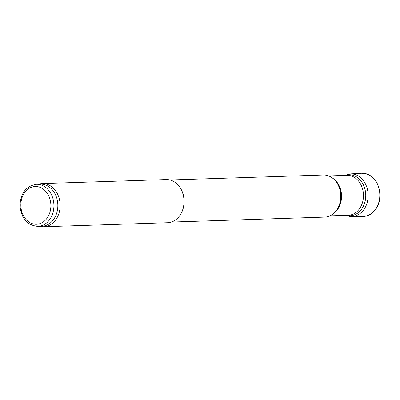 <?xml version="1.0" encoding="UTF-8"?>
<svg xmlns="http://www.w3.org/2000/svg" width="400" height="400" viewBox="0 0 400 400"><rect width="100%" height="100%" fill="white"/><g stroke="black" fill="none" stroke-linecap="round" stroke-linejoin="round"><path stroke-width="0.6" d="M345.095 175.4A20.515 16.305 88.1 0 1 348.79 174.74A20.515 16.305 88.1 0 1 352.075 175.055A20.515 16.305 88.1 0 1 365.73 196.79A20.515 16.305 88.1 0 1 350.115 215.745A20.515 16.305 88.1 0 1 346.385 215.325M328.66 175.935L346.95 175.34A19.975 15.875 88.1 0 1 350.15 175.645A19.975 15.875 88.1 0 1 363.445 196.81A19.975 15.875 88.1 0 1 348.245 215.265L329.955 215.86M169.975 179.985L323.34 175.025A21.055 16.73 88.1 0 1 326.71 175.345A21.055 16.73 88.1 0 1 336.22 181.885A21.055 16.73 88.1 0 1 337.11 209.43A21.055 16.73 88.1 0 1 324.7 217.11L171.335 222.07M38.47 184.24A21.59 17.16 88.1 0 1 42.265 183.575L166.145 179.57A21.59 17.16 88.1 0 1 169.605 179.895A21.59 17.16 88.1 0 1 179.355 186.605L179.61 186.95A21.055 16.73 88.1 0 1 180.5 214.495L180.27 214.855A21.59 17.16 88.1 0 1 167.545 222.73L43.66 226.74A21.59 17.16 88.1 0 1 39.83 226.32M179.355 186.605A21.59 17.16 88.1 0 1 180.27 214.855M42.265 183.575A21.59 17.16 88.1 0 1 45.72 183.905A21.59 17.16 88.1 0 1 60.095 206.785A21.59 17.16 88.1 0 1 43.66 226.74M36.495 184.305L40.425 184.175A21.055 16.73 88.1 0 1 43.795 184.495A21.055 16.73 88.1 0 1 57.81 206.8A21.055 16.73 88.1 0 1 41.785 226.26L37.855 226.385C27.135 225.33 21.185 218.375 20 205.525C20.645 193.005 26.145 185.93 36.495 184.305A21.055 16.73 88.1 0 1 39.865 184.625A21.055 16.73 88.1 0 1 53.88 206.93A21.055 16.73 88.1 0 1 37.855 226.385M332.7 178.235A19.975 15.875 88.1 0 1 341.545 195.5A19.975 15.875 88.1 0 1 333.83 213.3M336.22 181.885L336.525 182.3A20.405 16.22 88.1 0 1 337.385 209L337.11 209.43M38.28 186.79A18.895 15.015 88.1 0 1 47.495 217.555A18.895 15.015 88.1 0 1 21.82 211.815A18.895 15.015 88.1 0 1 38.28 186.79M362.85 216.405A21.59 17.16 -91.9 0 0 379.795 194.26A21.59 17.16 -91.9 0 0 361.455 173.26C372.035 173.84 378.215 180.535 380 193.35C381.07 205.31 372.745 216.745 362.85 216.405L351.71 216.48A21.3 16.93 -91.9 0 0 368.135 194.64A21.3 16.93 -91.9 0 0 350.33 173.905L361.455 173.26M348.46 216.145A21.3 16.93 -91.9 0 0 348.49 216.155A21.3 16.93 -91.9 0 0 351.71 216.48L348.38 216.14L345.895 215.34M350.33 173.905L344.605 175.415"/></g></svg>
